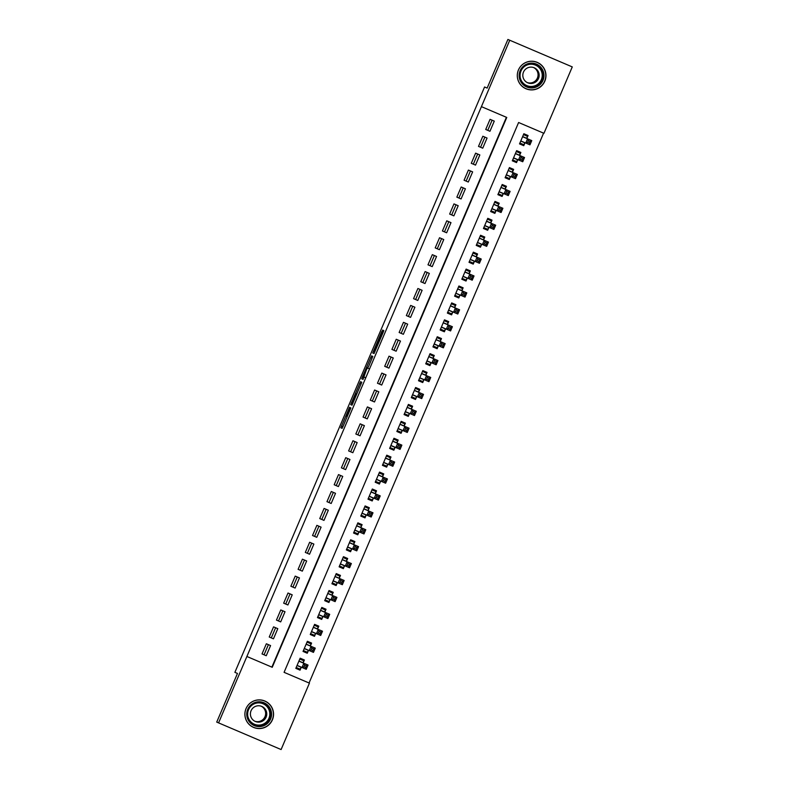 <?xml version="1.0" encoding="UTF-8"?>
<svg xmlns="http://www.w3.org/2000/svg" width="789" height="789" viewBox="0 0 789 789"><rect width="100%" height="100%" fill="white"/><g stroke="black" fill="none" stroke-linecap="round" stroke-linejoin="round"><path stroke-width="1.18" d="M349.537 407.311L340.828 427.786L342.13 428.348L342.909 426.721L350.888 407.893L346.864 416.523L350.208 407.597L349.537 407.311L348.994 408.455M350.208 407.597L346.193 416.237L349.093 408.495M536.481 62.065A14.35 14.33 -66.9 0 1 537.171 62.439A14.251 14.241 113.1 0 0 517.466 73.535A14.251 14.241 113.1 0 0 525.977 88.654A14.35 14.33 -66.9 0 1 525.237 88.417M544.814 81.188A14.35 14.33 -66.9 0 1 525.997 88.763A14.35 14.33 -66.9 0 1 518.442 69.945A14.35 14.33 -66.9 0 1 537.26 62.37A14.35 14.33 -66.9 0 1 544.814 81.188M252.835 727.063A14.35 14.33 113.1 0 0 253.585 727.31A14.251 14.241 113.1 0 0 272.254 719.785A14.251 14.241 113.1 0 0 264.749 701.086A14.35 14.33 113.1 0 0 264.068 700.721M272.402 719.844A14.35 14.33 -66.9 0 1 253.594 727.419A14.35 14.33 -66.9 0 1 246.04 708.601A14.35 14.33 -66.9 0 1 264.848 701.026A14.35 14.33 -66.9 0 1 272.402 719.844M382.241 331.913L382.882 330.216L381.728 331.696L372.733 352.979L374.045 353.531L383.178 332.307L383.819 330.621L382.596 332.061L374.814 351.115L373.956 350.75L382.241 331.913L381.728 331.696M284.079 672.336L309.426 683.146L281.101 749.55L216.728 722.093L237.469 673.451L234.885 672.346L484.564 86.987L487.148 88.092L507.899 39.45L572.272 66.907L543.956 133.311L518.6 122.502L284.079 672.336L309.061 682.988L543.582 133.154L518.6 122.502M218.573 722.872L246.888 656.478L272.244 667.287L506.765 117.453L481.418 106.643L509.743 40.239M481.418 106.643L246.888 656.478M360.484 381.708L350.711 404.629L352.012 405.181L361.786 382.261L360.484 381.708M362.358 377.112L371.501 355.888L372.803 356.441L368.591 366.52L366.5 369.558L363.048 379.371L361.727 378.799L362.358 377.112L363.808 377.724M524.33 133.943L523.975 134.791M520.365 143.253L520 144.091M526.815 138.499L528.078 135.54L523.857 133.745L519.527 143.894L523.748 145.689L525.02 142.73M517.12 150.867L516.756 151.705M513.146 160.167L512.791 161.015M519.606 155.423L520.868 152.464L516.637 150.66L512.308 160.808L516.539 162.613L517.801 159.654M509.901 167.781L509.536 168.629M505.936 177.081L505.571 177.929M512.386 172.337L513.649 169.379L509.428 167.574L505.098 177.732L509.319 179.527L510.582 176.568M502.682 184.695L502.327 185.543M498.717 194.005L498.352 194.853M505.167 189.261L506.43 186.293L502.208 184.498L497.879 194.646L502.1 196.451L503.372 193.483M495.472 201.619L495.107 202.457M491.498 210.919L491.143 211.768M497.958 206.176L499.22 203.217L494.989 201.412L490.659 211.56L494.89 213.365L496.153 210.407M488.253 218.533L487.888 219.381M484.288 227.843L483.923 228.682M490.738 223.09L492.001 220.131L487.78 218.326L483.45 228.485L487.671 230.28L488.933 227.321M481.034 235.447L480.679 236.296M477.069 244.758L476.704 245.606M483.519 240.014L484.781 237.055L480.56 235.25L476.231 245.399L480.452 247.204L481.724 244.245M473.824 252.372L473.459 253.22M469.849 261.672L469.494 262.52M476.309 256.928L477.572 253.969L473.341 252.164L469.011 262.313L473.242 264.118L474.505 261.159M466.605 269.286L466.24 270.134M462.64 278.596L462.275 279.434M469.09 273.852L470.352 270.883L466.131 269.088L461.802 279.237L466.023 281.042L467.285 278.073M459.385 286.21L459.03 287.048M455.421 295.51L455.056 296.358M461.871 290.766L463.133 287.807L458.912 286.003L454.582 296.151L458.803 297.956L460.066 294.997M452.176 303.124L451.811 303.972M448.201 312.424L447.846 313.272M454.661 307.68L455.924 304.722L451.693 302.917L447.363 313.075L451.594 314.87L452.856 311.911M444.957 320.038L444.592 320.886M440.992 329.348L440.627 330.197M447.442 324.604L448.704 321.636L444.483 319.841L440.154 329.989L444.375 331.794L445.637 328.826M437.737 336.962L437.382 337.8M433.772 346.263L433.408 347.111M440.223 341.519L441.485 338.56L437.264 336.755L432.934 346.904L437.155 348.708L438.418 345.75M430.528 353.876L430.163 354.725M426.553 363.187L426.198 364.025M433.013 358.433L434.275 355.474L430.044 353.669L425.715 363.828L429.946 365.623L431.208 362.664M423.308 370.791L422.943 371.639M419.344 380.101L418.979 380.949M425.794 375.357L427.056 372.398L422.835 370.593L418.505 380.742L422.726 382.547L423.989 379.588M416.089 387.715L415.734 388.563M412.124 397.015L411.759 397.863M418.574 392.271L419.837 389.312L415.616 387.507L411.286 397.656L415.507 399.461L416.77 396.502M408.88 404.629L408.515 405.477M404.905 413.939L404.55 414.777M411.365 409.195L412.627 406.227L408.396 404.432L404.067 414.58L408.298 416.385L409.56 413.416M401.66 421.553L401.295 422.391M397.695 430.853L397.331 431.701M404.146 426.109L405.408 423.151L401.187 421.346L396.857 431.494L401.078 433.299L402.341 430.34M394.441 438.467L394.086 439.315M390.476 447.767L390.111 448.616M396.926 443.023L398.189 440.065L393.967 438.26L389.638 448.418L393.859 450.213L395.121 447.255M387.231 455.381L386.866 456.229M383.257 464.691L382.902 465.54M389.717 459.948L390.979 456.989L386.748 455.184L382.418 465.332L386.649 467.137L387.912 464.179M380.012 472.305L379.647 473.153M376.047 481.606L375.682 482.454M382.497 476.862L383.76 473.903L379.539 472.098L375.209 482.247L379.43 484.051L380.692 481.093M372.793 489.219L372.438 490.068M368.828 498.53L368.463 499.368M375.278 493.776L376.54 490.817L372.319 489.022L367.99 499.171L372.211 500.966L373.473 498.007M365.583 506.144L365.218 506.982M361.609 515.444L361.254 516.292M368.068 510.7L369.331 507.741L365.1 505.936L360.77 516.085L365.001 517.89L366.264 514.931M358.364 523.058L357.999 523.906M354.399 532.358L354.034 533.206M360.849 527.614L362.112 524.655L357.89 522.851L353.561 533.009L357.782 534.804L359.044 531.845M351.144 539.972L350.789 540.82M347.18 549.282L346.815 550.13M353.63 544.538L354.892 541.57L350.671 539.775L346.341 549.923L350.563 551.728L351.825 548.759M343.935 556.896L343.57 557.734M339.96 566.196L339.605 567.044M346.42 561.452L347.683 558.494L343.452 556.689L339.122 566.837L343.353 568.642L344.615 565.683M336.716 573.81L336.351 574.658M332.751 583.11L332.386 583.959M339.201 578.367L340.463 575.408L336.242 573.603L331.913 583.761L336.134 585.556L337.396 582.598M329.496 590.724L329.141 591.572M325.532 600.034L325.167 600.883M331.982 595.291L333.244 592.332L329.023 590.527L324.693 600.676L328.914 602.48L330.177 599.522M322.287 607.648L321.922 608.497M318.312 616.949L317.957 617.797M324.772 612.205L326.035 609.246L321.804 607.441L317.474 617.59L321.705 619.395L322.967 616.436M315.067 624.563L314.703 625.411M311.093 633.873L310.738 634.711M317.553 629.119L318.815 626.16L314.594 624.365L310.264 634.514L314.486 636.319L315.748 633.35M307.848 641.487L307.493 642.325M303.883 650.787L303.518 651.635M310.333 646.043L311.596 643.084L307.375 641.279L303.045 651.428L307.266 653.233L308.529 650.274M266.357 643.775L262.027 653.933L266.248 655.728L270.578 645.58L266.357 643.775M273.566 626.861L269.236 637.009L273.467 638.814L277.797 628.665L273.566 626.861M280.785 609.946L276.456 620.095L280.687 621.9L285.016 611.741L280.785 609.946M288.005 593.022L283.675 603.171L287.896 604.976L292.226 594.827L288.005 593.022M295.214 576.108L290.885 586.257L295.116 588.061L299.445 577.913L295.214 576.108M302.434 559.184L298.104 569.342L302.335 571.137L306.665 560.989L302.434 559.184M309.653 542.27L305.323 552.418L309.544 554.223L313.874 544.075L309.653 542.27M316.862 525.356L312.533 535.504L316.764 537.309L321.093 527.151L316.862 525.356M324.082 508.432L319.752 518.59L323.983 520.385L328.313 510.236L324.082 508.432M331.301 491.517L326.971 501.666L331.193 503.471L335.522 493.322L331.301 491.517M338.511 474.603L334.181 484.752L338.412 486.557L342.742 476.398L338.511 474.603M345.73 457.679L341.4 467.828L345.631 469.633L349.961 459.484L345.73 457.679M352.949 440.765L348.62 450.913L352.841 452.718L357.17 442.57L352.949 440.765M360.159 423.841L355.829 433.999L360.06 435.794L364.39 425.646L360.159 423.841M367.378 406.927L363.048 417.075L367.279 418.88L371.609 408.732L367.378 406.927M374.597 390.013L370.268 400.161L374.489 401.966L378.819 391.808L374.597 390.013M381.807 373.089L377.477 383.247L381.708 385.042L386.038 374.893L381.807 373.089M389.026 356.174L384.697 366.323L388.928 368.128L393.257 357.979L389.026 356.174M396.246 339.26L391.916 349.409L396.137 351.204L400.467 341.055L396.246 339.26M403.465 322.336L399.135 332.485L403.357 334.289L407.686 324.141L403.465 322.336M410.674 305.422L406.345 315.57L410.576 317.375L414.906 307.227L410.674 305.422M417.894 288.498L413.564 298.656L417.785 300.451L422.115 290.303L417.894 288.498M425.113 271.584L420.784 281.732L425.005 283.537L429.334 273.388L425.113 271.584M432.323 254.669L427.993 264.818L432.224 266.623L436.554 256.464L432.323 254.669M439.542 237.745L435.212 247.894L439.434 249.699L443.763 239.55L439.542 237.745M446.761 220.831L442.432 230.98L446.653 232.785L450.983 222.636L446.761 220.831M453.971 203.907L449.641 214.066L453.872 215.861L458.202 205.712L453.971 203.907M461.19 186.993L456.861 197.142L461.082 198.946L465.411 188.798L461.19 186.993M468.41 170.079L464.08 180.227L468.301 182.032L472.631 171.874L468.41 170.079M475.619 153.155L471.289 163.313L475.52 165.108L479.85 154.96L475.619 153.155M482.838 136.241L478.509 146.389L482.73 148.194L487.06 138.045L482.838 136.241M271.88 667.129L506.4 117.295M489.949 131.28L494.279 121.121L490.058 119.326L485.728 129.475L489.949 131.28M303.124 662.957L304.386 659.999L300.155 658.194L295.826 668.352L300.057 670.147L301.319 667.188M300.639 658.401L300.274 659.249M296.664 667.701L296.309 668.549M264.068 654.801L268.398 644.652M271.288 637.887L275.617 627.738M278.507 620.963L282.837 610.814M285.717 604.049L290.046 593.9M292.936 587.134L297.266 576.976M300.155 570.21L304.485 560.062M307.365 553.296L311.694 543.148M314.584 536.382L318.914 526.224M321.804 519.458L326.133 509.309M329.013 502.544L333.343 492.395M336.232 485.62L340.562 475.471M343.452 468.705L347.781 458.557M350.671 451.791L355.001 441.633M357.881 434.867L362.21 424.719M365.1 417.953L369.43 407.805M372.319 401.029L376.649 390.88M379.529 384.115L383.858 373.966M386.748 367.201L391.078 357.042M393.967 350.277L398.297 340.128M401.177 333.362L405.507 323.214M408.396 316.448L412.726 306.29M415.616 299.524L419.945 289.376M422.825 282.61L427.155 272.461M430.044 265.686L434.374 255.537M437.264 248.772L441.593 238.623M444.473 231.858L448.803 221.699M451.693 214.933L456.022 204.785M458.912 198.019L463.242 187.871M466.121 181.105L470.451 170.947M473.341 164.181L477.67 154.033M480.56 147.267L484.89 137.118M487.77 130.343L492.099 120.194M354.596 399.313L356.529 393.859L355.75 393.524L351.786 402.331L353.077 402.883L351.786 402.331M352.93 402.824L354.498 399.273M368.424 368.414L366.727 367.694L362.94 376.57L367.033 367.822L368.719 368.542M364.932 377.428L363.246 376.698M378.602 342.229L377.744 341.864M374.814 351.115L373.956 350.75M383.375 330.433L382.517 330.068M296.191 667.504L300.116 669.171L301.26 667.169M299.8 659.042L303.716 660.718L303.084 662.799L298.942 661.034M304.653 665.117L303.933 666.804L305.619 667.524L306.349 665.837L304.653 665.117L303.834 663.263L308.055 665.068L306.25 669.299L302.029 667.494L303.834 663.263L298.893 661.162M297.088 665.383L302.029 667.494L303.933 666.804M305.619 667.524L306.25 669.299M308.055 665.068L306.349 665.837M270.568 719.065A12.417 12.407 -66.9 0 1 254.285 725.614A12.417 12.407 -66.9 0 1 247.746 709.331A12.417 12.407 -66.9 0 1 264.029 702.772A12.417 12.407 -66.9 0 1 270.568 719.065M248.555 709.676A11.5 11.48 113.1 0 0 254.61 724.756A11.5 11.48 113.1 0 0 269.69 718.68A11.5 11.48 113.1 0 0 263.634 703.601A11.5 11.48 113.1 0 0 248.555 709.676M261.228 706.204A8.186 8.176 -66.9 0 1 264.996 716.688A8.186 8.176 -66.9 0 1 254.827 721.225M251.06 710.741A8.186 8.176 113.1 0 0 255.37 721.481A8.186 8.176 113.1 0 0 266.1 717.162A8.186 8.176 113.1 0 0 261.79 706.421A8.186 8.176 113.1 0 0 251.06 710.741M263.319 700.474L264.749 701.086A14.251 14.241 113.1 0 0 246.06 708.611A14.251 14.241 113.1 0 0 253.565 727.31L252.135 726.699M533.058 87.865A12.417 12.407 -66.9 0 1 519.251 77.036A12.417 12.407 -66.9 0 1 530.08 63.219A12.417 12.407 -66.9 0 1 543.887 74.048A12.417 12.407 -66.9 0 1 533.058 87.865M530.159 64.116A11.5 11.48 113.1 0 0 527.022 86.1A11.5 11.48 113.1 0 0 542.901 77.144A11.5 11.48 113.1 0 0 530.159 64.116M533.64 67.548A8.186 8.176 -66.9 0 1 530.859 82.944A8.186 8.176 -66.9 0 1 527.239 82.569M530.011 67.173A8.186 8.176 113.1 0 0 527.782 82.825A8.186 8.176 113.1 0 0 539.084 76.444A8.186 8.176 113.1 0 0 530.011 67.173M524.547 88.043L525.977 88.654A14.251 14.241 113.1 0 0 545.672 77.549A14.251 14.241 113.1 0 0 537.161 62.43L535.731 61.818M303.4 650.58L307.325 652.256L308.469 650.244M307.01 642.128L310.935 643.794L310.304 645.885L306.162 644.12M311.872 648.193L311.152 649.889L312.838 650.609L313.558 648.913L311.872 648.193L311.044 646.349L315.275 648.144L313.47 652.375L309.249 650.57L311.044 646.349L306.112 644.238M304.307 648.469L309.249 650.57L311.152 649.889M312.838 650.609L313.47 652.375M315.275 648.144L313.558 648.913M310.619 633.666L314.545 635.342L315.689 633.33M314.229 625.204L318.154 626.88L317.513 628.961L313.381 627.196M319.081 631.279L318.361 632.965L320.058 633.695L320.778 631.999L319.081 631.279L318.263 629.425L322.494 631.23L320.689 635.461L316.458 633.656L318.263 629.425L313.332 627.324M311.527 631.555L316.458 633.656L318.361 632.965M320.058 633.695L320.689 635.461M322.494 631.23L320.778 631.999M317.839 616.751L321.764 618.418L322.908 616.406M321.448 608.289L325.364 609.966L324.733 612.047L320.59 610.282M326.301 614.365L325.581 616.051L327.267 616.771L327.997 615.085L326.301 614.365L325.482 612.511L329.703 614.315L327.899 618.537L323.677 616.742L325.482 612.511L320.541 610.4M318.736 614.631L323.677 616.742L325.581 616.051M327.267 616.771L327.899 618.537M329.703 614.315L327.997 615.085M325.058 599.827L328.974 601.504L330.118 599.492M328.658 591.375L332.583 593.042L331.952 595.133L327.81 593.367M333.52 597.441L332.8 599.137L334.487 599.857L335.207 598.161L333.52 597.441L332.692 595.596L336.923 597.391L335.118 601.622L330.897 599.818L332.692 595.596L327.76 593.486M325.956 597.717L330.897 599.818L332.8 599.137M334.487 599.857L335.118 601.622M336.923 597.391L335.207 598.161M332.268 582.913L336.193 584.59L337.337 582.578M335.877 574.451L339.803 576.128L339.162 578.209L335.029 576.443M340.74 580.526L340.01 582.213L341.706 582.933L342.426 581.246L340.74 580.526L339.911 578.672L344.142 580.477L342.337 584.708L338.106 582.903L339.911 578.672L334.98 576.572M333.175 580.793L338.106 582.903L340.01 582.213M341.706 582.933L342.337 584.708M344.142 580.477L342.426 581.246M339.487 565.989L343.412 567.666L344.556 565.654M343.097 557.537L347.012 559.204L346.381 561.295L342.248 559.529M347.949 563.602L347.229 565.299L348.916 566.019L349.645 564.322L347.949 563.602L347.13 561.758L351.352 563.553L349.547 567.784L345.326 565.989L347.13 561.758L342.189 559.648M340.384 563.879L345.326 565.989L347.229 565.299M348.916 566.019L349.547 567.784M351.352 563.553L349.645 564.322M346.706 549.075L350.622 550.752L351.766 548.74M350.306 540.613L354.231 542.29L353.6 544.371L349.458 542.605M355.168 546.688L354.448 548.385L356.135 549.105L356.855 547.408L355.168 546.688L354.34 544.834L358.571 546.639L356.766 550.87L352.545 549.065L354.34 544.834L349.409 542.733M347.604 546.964L352.545 549.065L354.448 548.385M356.135 549.105L356.766 550.87M358.571 546.639L356.855 547.408M353.916 532.161L357.841 533.828L358.985 531.825M357.525 523.699L361.451 525.375L360.82 527.456L356.677 525.691M362.388 529.774L361.658 531.461L363.354 532.181L364.074 530.494L362.388 529.774L361.559 527.92L365.79 529.725L363.985 533.956L359.754 532.151L361.559 527.92L356.628 525.809M354.823 530.04L359.754 532.151L361.658 531.461M363.354 532.181L363.985 533.956M365.79 529.725L364.074 530.494M361.135 515.237L365.06 516.913L366.204 514.901M364.745 506.785L368.66 508.451L368.029 510.542L363.897 508.777M369.597 512.85L368.877 514.546L370.564 515.266L371.294 513.57L369.597 512.85L368.779 511.006L373 512.801L371.195 517.032L366.974 515.227L368.779 511.006L363.837 508.895M362.033 513.126L366.974 515.227L368.877 514.546M370.564 515.266L371.195 517.032M373 512.801L371.294 513.57M368.355 498.323L372.27 499.999L373.414 497.987M371.954 489.861L375.88 491.537L375.248 493.618L371.106 491.853M376.817 495.936L376.097 497.622L377.783 498.342L378.503 496.656L376.817 495.936L375.988 494.082L380.219 495.887L378.414 500.118L374.193 498.313L375.988 494.082L371.057 491.981M369.252 496.212L374.193 498.313L376.097 497.622M377.783 498.342L378.414 500.118M380.219 495.887L378.503 496.656M375.564 481.408L379.489 483.075L380.633 481.063M379.174 472.946L383.099 474.623L382.468 476.704L378.326 474.939M384.036 479.012L383.306 480.708L385.002 481.428L385.722 479.742L384.036 479.012L383.207 477.167L387.438 478.972L385.634 483.193L381.403 481.398L383.207 477.167L378.276 475.057M376.471 479.288L381.403 481.398L383.306 480.708M385.002 481.428L385.634 483.193M387.438 478.972L385.722 479.742M382.783 464.484L386.709 466.161L387.853 464.149M386.393 456.032L390.308 457.699L389.677 459.79L385.545 458.024M391.245 462.098L390.525 463.794L392.212 464.514L392.942 462.818L391.245 462.098L390.427 460.243L394.648 462.048L392.843 466.279L388.622 464.474L390.427 460.243L385.486 458.143M383.681 462.374L388.622 464.474L390.525 463.794M392.212 464.514L392.843 466.279M394.648 462.048L392.942 462.818M390.003 447.57L393.918 449.237L395.062 447.235M393.603 439.108L397.528 440.785L396.897 442.866L392.754 441.1M398.465 445.183L397.745 446.87L399.431 447.59L400.151 445.903L398.465 445.183L397.636 443.329L401.867 445.134L400.062 449.365L395.841 447.56L397.636 443.329L392.705 441.229M390.9 445.45L395.841 447.56L397.745 446.87M399.431 447.59L400.062 449.365M401.867 445.134L400.151 445.903M397.212 430.646L401.137 432.323L402.282 430.311M400.822 422.194L404.747 423.861L404.116 425.952L399.974 424.186M405.684 428.259L404.954 429.956L406.651 430.676L407.371 428.979L405.684 428.259L404.856 426.415L409.087 428.21L407.282 432.441L403.051 430.646L404.856 426.415L399.924 424.304M398.12 428.535L403.051 430.646L404.954 429.956M406.651 430.676L407.282 432.441M409.087 428.21L407.371 428.979M404.432 413.732L408.357 415.408L409.501 413.397M408.041 405.27L411.957 406.946L411.325 409.027L407.193 407.262M412.894 411.345L412.174 413.032L413.86 413.761L414.59 412.065L412.894 411.345L412.075 409.491L416.296 411.296L414.491 415.527L410.27 413.722L412.075 409.491L407.134 407.39M405.329 411.621L410.27 413.722L412.174 413.032M413.86 413.761L414.491 415.527M416.296 411.296L414.59 412.065M411.651 396.818L415.566 398.484L416.71 396.472M415.251 388.356L419.176 390.032L418.545 392.113L414.403 390.348M420.113 394.431L419.393 396.117L421.079 396.837L421.799 395.151L420.113 394.431L419.294 392.577L423.515 394.382L421.711 398.613L417.489 396.808L419.294 392.577L414.353 390.466M412.548 394.697L417.489 396.808L419.393 396.117M421.079 396.837L421.711 398.613M423.515 394.382L421.799 395.151M418.86 379.894L422.786 381.57L423.93 379.558M422.47 371.441L426.395 373.108L425.764 375.199L421.622 373.434M427.332 377.507L426.602 379.203L428.299 379.923L429.019 378.227L427.332 377.507L426.504 375.663L430.735 377.458L428.93 381.689L424.699 379.884L426.504 375.663L421.573 373.552M419.768 377.783L424.699 379.884L426.602 379.203M428.299 379.923L428.93 381.689M430.735 377.458L429.019 378.227M426.08 362.979L430.005 364.656L431.149 362.644M429.689 354.517L433.615 356.194L432.974 358.275L428.841 356.51M434.542 360.593L433.822 362.279L435.508 362.999L436.238 361.313L434.542 360.593L433.723 358.739L437.944 360.543L436.139 364.774L431.918 362.97L433.723 358.739L428.782 356.638M426.977 360.869L431.918 362.97L433.822 362.279M435.508 362.999L436.139 364.774M437.944 360.543L436.238 361.313M433.299 346.065L437.214 347.732L438.359 345.72M436.899 337.603L440.824 339.28L440.193 341.361L436.051 339.595M441.761 343.669L441.041 345.365L442.728 346.085L443.448 344.398L441.761 343.669L440.943 341.824L445.164 343.629L443.359 347.85L439.138 346.055L440.943 341.824L436.001 339.714M434.197 343.945L439.138 346.055L441.041 345.365M442.728 346.085L443.359 347.85M445.164 343.629L443.448 344.398M440.509 329.141L444.434 330.818L445.578 328.806M444.118 320.679L448.044 322.356L447.412 324.447L443.27 322.681M448.98 326.754L448.251 328.451L449.947 329.171L450.667 327.474L448.98 326.754L448.152 324.9L452.383 326.705L450.578 330.936L446.347 329.131L448.152 324.9L443.221 322.8M441.416 327.031L446.347 329.131L448.251 328.451M449.947 329.171L450.578 330.936M452.383 326.705L450.667 327.474M447.728 312.227L451.653 313.894L452.797 311.892M451.338 303.765L455.263 305.442L454.622 307.523L450.489 305.757M456.19 309.84L455.47 311.527L457.156 312.247L457.886 310.56L456.19 309.84L455.371 307.986L459.592 309.791L457.788 314.022L453.567 312.217L455.371 307.986L450.43 305.885M448.625 310.107L453.567 312.217L455.47 311.527M457.156 312.247L457.788 314.022M459.592 309.791L457.886 310.56M454.947 295.303L458.863 296.98L460.017 294.968M458.547 286.851L462.472 288.518L461.841 290.608L457.699 288.843M463.409 292.916L462.689 294.613L464.376 295.333L465.096 293.636L463.409 292.916L462.591 291.072L466.812 292.867L465.007 297.098L460.786 295.303L462.591 291.072L457.65 288.961M455.845 293.192L460.786 295.303L462.689 294.613M464.376 295.333L465.007 297.098M466.812 292.867L465.096 293.636M462.157 278.389L466.082 280.065L467.226 278.053M465.766 269.927L469.692 271.603L469.06 273.684L464.918 271.919M470.629 276.002L469.899 277.689L471.595 278.418L472.315 276.722L470.629 276.002L469.8 274.148L474.031 275.953L472.226 280.184L467.995 278.379L469.8 274.148L464.869 272.047M463.064 276.278L467.995 278.379L469.899 277.689M471.595 278.418L472.226 280.184M474.031 275.953L472.315 276.722M469.376 261.475L473.301 263.141L474.445 261.129M472.986 253.013L476.911 254.689L476.27 256.77L472.138 255.005M477.838 259.088L477.118 260.774L478.805 261.494L479.534 259.808L477.838 259.088L477.02 257.234L481.241 259.039L479.436 263.26L475.215 261.465L477.02 257.234L472.078 255.123M470.274 259.354L475.215 261.465L477.118 260.774M478.805 261.494L479.436 263.26M481.241 259.039L479.534 259.808M476.595 244.551L480.511 246.227L481.665 244.215M480.195 236.098L484.121 237.765L483.489 239.856L479.347 238.091M485.057 242.164L484.338 243.86L486.024 244.58L486.744 242.884L485.057 242.164L484.239 240.32L488.46 242.115L486.655 246.346L482.434 244.541L484.239 240.32L479.298 238.209M477.493 242.44L482.434 244.541L484.338 243.86M486.024 244.58L486.655 246.346M488.46 242.115L486.744 242.884M483.805 227.636L487.73 229.313L488.874 227.301M487.415 219.174L491.34 220.851L490.709 222.932L486.566 221.167M492.277 225.25L491.547 226.936L493.243 227.656L493.963 225.97L492.277 225.25L491.448 223.395L495.679 225.2L493.875 229.431L489.644 227.626L491.448 223.395L486.517 221.295M484.712 225.516L489.644 227.626L491.547 226.936M493.243 227.656L493.875 229.431M495.679 225.2L493.963 225.97M491.024 210.722L494.95 212.389L496.094 210.377M494.634 202.26L498.559 203.927L497.918 206.018L493.786 204.252M499.486 208.326L498.766 210.022L500.453 210.742L501.183 209.046L499.486 208.326L498.668 206.481L502.889 208.276L501.084 212.507L496.863 210.712L498.668 206.481L493.727 204.371M491.922 208.602L496.863 210.712L498.766 210.022M500.453 210.742L501.084 212.507M502.889 208.276L501.183 209.046M498.244 193.798L502.159 195.475L503.313 193.463M501.843 185.336L505.769 187.013L505.138 189.094L500.995 187.328M506.706 191.411L505.986 193.108L507.672 193.828L508.392 192.131L506.706 191.411L505.887 189.557L510.108 191.362L508.303 195.593L504.082 193.788L505.887 189.557L500.946 187.457M499.141 191.688L504.082 193.788L505.986 193.108M507.672 193.828L508.303 195.593M510.108 191.362L508.392 192.131M505.453 176.884L509.378 178.551L510.522 176.549M509.063 168.422L512.988 170.099L512.357 172.18L508.215 170.414M513.925 174.497L513.195 176.184L514.892 176.904L515.611 175.217L513.925 174.497L513.097 172.643L517.328 174.448L515.523 178.679L511.292 176.874L513.097 172.643L508.165 170.532M506.36 174.763L511.292 176.874L513.195 176.184M514.892 176.904L515.523 178.679M517.328 174.448L515.611 175.217M512.672 159.96L516.598 161.637L517.742 159.625M516.282 151.508L520.207 153.174L519.566 155.265L515.434 153.5M521.135 157.573L520.415 159.27L522.111 159.989L522.831 158.293L521.135 157.573L520.316 155.729L524.537 157.524L522.732 161.755L518.511 159.95L520.316 155.729L515.375 153.618M513.57 157.849L518.511 159.95L520.415 159.27M522.111 159.989L522.732 161.755M524.537 157.524L522.831 158.293M519.892 143.046L523.807 144.722L524.961 142.71M523.492 134.584L527.417 136.26L526.786 138.341L522.643 136.576M528.354 140.659L527.634 142.345L529.32 143.065L530.04 141.379L528.354 140.659L527.535 138.805L531.756 140.61L529.952 144.841L525.73 143.036L527.535 138.805L522.594 136.704M520.789 140.935L525.73 143.036L527.634 142.345M529.32 143.065L529.952 144.841M531.756 140.61L530.04 141.379M342.909 426.721L341.459 426.099M352.791 403.554L351.342 402.932M361.155 383.957L359.705 383.336M372.161 358.137L370.722 357.516M379.608 340.7L379.016 340.444M383.178 332.307L382.596 332.061M374.824 351.904L373.375 351.292M301.181 667.277L297.039 665.512M263.437 703.522A11.5 11.48 -66.9 0 1 269.305 718.523A11.5 11.48 -66.9 0 1 254.423 724.667M247.845 716.343A11.115 11.105 113.1 0 0 268.921 718.355A11.115 11.105 113.1 0 0 252.874 704.538M535.849 64.876A11.5 11.48 -66.9 0 1 532.526 86.77A11.5 11.48 -66.9 0 1 526.825 86.021M520.247 77.697A11.115 11.105 113.1 0 0 532.437 86.386A11.115 11.105 113.1 0 0 542.142 74.008A11.115 11.105 113.1 0 0 525.287 65.881M308.391 650.353L304.258 648.588M315.61 633.439L311.468 631.673M322.829 616.525L318.687 614.759M330.039 599.601L325.906 597.835M337.258 582.686L333.116 580.921M344.477 565.762L340.335 563.997M351.687 548.848L347.554 547.083M358.906 531.934L354.764 530.169M366.126 515.01L361.983 513.244M373.335 498.096L369.203 496.33M380.554 481.182L376.412 479.416M387.774 464.257L383.632 462.492M394.983 447.343L390.851 445.578M402.203 430.419L398.06 428.654M409.422 413.505L405.28 411.74M416.631 396.591L412.499 394.825M423.851 379.667L419.709 377.901M431.07 362.753L426.928 360.987M438.28 345.838L434.147 344.073M445.499 328.914L441.357 327.149M452.718 312L448.576 310.235M459.928 295.076L455.795 293.311M467.147 278.162L463.005 276.397M474.367 261.248L470.224 259.482M481.576 244.324L477.444 242.558M488.795 227.41L484.653 225.644M496.015 210.485L491.872 208.72M503.224 193.571L499.092 191.806M510.444 176.657L506.301 174.892M517.663 159.733L513.521 157.968M524.872 142.819L520.74 141.053"/></g></svg>

